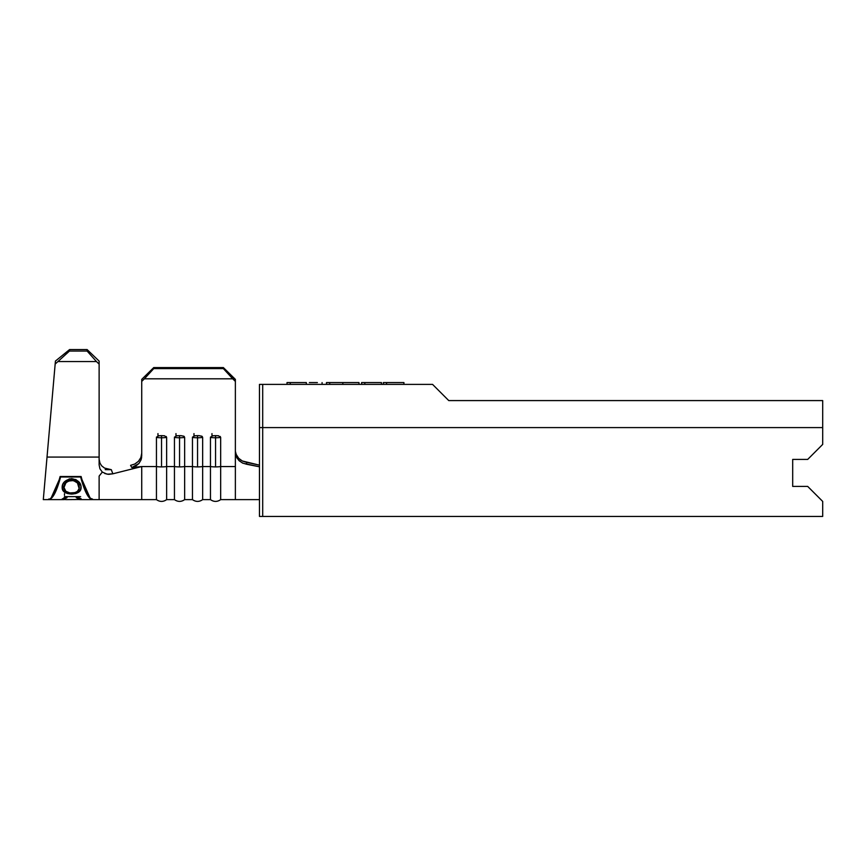 <?xml version="1.0" encoding="UTF-8"?>
<svg xmlns="http://www.w3.org/2000/svg" width="866" height="866" viewBox="0 0 866 866"><rect width="100%" height="100%" fill="white"/><g stroke="black" fill="none" stroke-linecap="round" stroke-linejoin="round"><path stroke-width="1.3" d="M105.208 469.653L111.303 469.675L112.829 473.81L141.732 466.547L156.443 466.547L156.443 499.628L156.443 437.417A8.13 1.537 0 0 0 161.541 437.763L161.541 435.652L158.608 435.771L156.443 437.417L156.443 466.547A8.13 1.537 0 0 0 161.541 466.893L161.541 437.763A8.13 1.537 180 0 1 156.443 437.417L156.519 436.994M181.048 435.652L183.873 436.237L184.653 437.417A8.13 1.537 180 0 1 179.554 437.763L179.554 466.893A8.13 1.537 180 0 1 174.445 466.547L166.64 466.547L174.445 466.547L174.445 499.628L174.445 437.417A8.13 1.537 0 0 0 179.554 437.763L179.554 435.652L176.621 435.771L174.445 437.417L174.445 466.547A8.13 1.537 0 0 0 179.554 466.893L179.554 437.763A8.13 1.537 180 0 1 174.445 437.417L174.531 436.994M199.05 435.652L201.886 436.237L202.655 437.417A8.13 1.537 180 0 1 197.556 437.763L197.556 466.893A8.13 1.537 180 0 1 192.458 466.547L192.458 499.628L192.458 466.547L184.653 466.547L184.653 437.417L184.653 466.547L192.458 466.547L192.458 437.417A8.13 1.537 0 0 0 197.556 437.763L197.556 435.652L194.623 435.771L192.458 437.417L192.458 466.547A8.13 1.537 0 0 0 197.556 466.893L197.556 437.763A8.13 1.537 180 0 1 192.458 437.417L192.533 436.994M218.47 435.76L220.668 437.417A8.13 1.537 180 0 1 215.558 437.763L215.558 466.893A8.13 1.537 180 0 1 210.46 466.547L210.46 499.628L210.46 466.547L202.655 466.547L202.655 437.417L202.655 466.547L210.46 466.547L210.46 437.417A8.13 1.537 0 0 0 215.558 437.763L215.558 435.652L212.625 435.771L210.46 437.417L210.46 466.547A8.13 1.537 0 0 0 215.558 466.893L215.558 437.763A8.13 1.537 180 0 1 210.46 437.417L210.546 436.994M47.024 457.075L46.656 461.329L47.024 457.075L99.125 457.075L99.125 364.099L96.472 361.555L58.249 361.555L96.472 361.555L87.12 351.066L69.453 351.066L87.12 351.066L87.12 349.572L69.583 349.572L87.12 349.572L99.125 361.1L87.12 349.572L87.12 351.066L96.472 361.555L99.125 364.099L99.125 361.1L99.125 464.89L99.125 457.075L47.024 457.075L45.53 474.157L55.164 364.056L69.453 351.066L69.583 349.572L55.424 361.068L43.3 499.628L48.106 499.628C52.101 499.076 56.106 491.368 60.111 476.517L81.112 476.517C85.117 491.368 89.111 499.076 93.117 499.628C89.111 499.076 85.117 491.368 81.112 476.517L60.111 476.517C56.106 491.368 52.101 499.076 48.106 499.628M99.947 468.82L99.125 464.89L99.947 468.82L102.307 472.078L99.125 476.094L102.307 472.078L99.947 468.82M164.453 435.76L166.64 437.417L166.64 499.628C163.241 501.988 159.842 501.988 156.443 499.628L141.732 499.628L141.732 466.547L141.732 499.628L99.125 499.628L99.125 476.094L99.125 499.628L93.117 499.628M100.045 463.451L99.125 459.251L99.763 462.78L101.636 465.821L104.526 468.073L111.303 469.675L112.829 473.81L107.168 474.2L102.307 472.078M45.086 479.169L44.935 480.976M46.493 463.158L45.736 471.797M45.53 474.157L43.3 499.628M46.06 468.03L46.244 465.94M140.887 457.508L141.732 453.135L140.887 457.508L138.463 461.297L134.793 464.035M235.368 466.547L235.368 499.628L220.668 499.628L220.668 466.547A8.13 1.537 180 0 1 215.558 466.893A8.13 1.537 0 0 0 220.668 466.547L235.368 466.547L235.368 379.362L235.368 466.547L220.668 466.547L220.668 437.417L220.668 499.628C217.258 501.988 213.859 501.988 210.46 499.628L202.655 499.628L202.655 466.547A8.13 1.537 180 0 1 197.556 466.893A8.13 1.537 0 0 0 202.655 466.547L202.655 499.628C199.256 501.988 195.857 501.988 192.458 499.628L184.653 499.628L184.653 466.547A8.13 1.537 180 0 1 179.554 466.893A8.13 1.537 0 0 0 184.653 466.547L184.653 499.628C181.254 501.988 177.844 501.988 174.445 499.628L166.64 499.628L166.64 466.547A8.13 1.537 180 0 1 161.541 466.893A8.13 1.537 0 0 0 166.64 466.547L166.64 437.417A8.13 1.537 180 0 1 161.541 437.763L161.541 466.893A8.13 1.537 180 0 1 156.443 466.547L141.732 466.547L131.794 467.543L130.571 465.356L134.847 464.014L138.463 461.297M141.732 379.362L141.732 381.408L144.384 378.81L153.737 368.602L153.737 367.574L153.737 368.602L223.363 368.602L153.737 368.602L144.384 378.81L232.727 378.81L223.363 368.602L223.363 367.574L153.737 367.574L141.732 379.362L153.737 367.574L223.363 367.574L235.368 379.362L235.368 381.408L232.727 378.81L144.384 378.81L141.732 381.408L141.732 379.362L141.732 455.906L141.006 459.954L138.928 463.505L135.724 466.135L131.794 467.543L141.732 466.547L112.829 473.81L108.694 474.351L104.797 473.54M242.924 461.264L246.518 462.292L246.702 464.273L259.464 466.796L242.848 463.191L239.373 460.929L236.97 457.973L235.595 454.358M236.234 454.52L238.713 458.33L241.008 460.225M236.158 454.347L238.67 458.287L242.318 460.972L259.464 465.161L246.518 462.292L246.702 464.273L242.458 463.007L238.745 460.322L236.245 456.523L235.368 452.095L235.584 454.336M141.732 381.408L141.732 455.906L141.006 459.954L138.928 463.505L131.794 467.543L130.571 465.356M158.121 435.869L161.541 435.652L161.541 437.763A8.13 1.537 0 0 0 166.64 437.417L166.164 436.453M164.464 435.771L161.541 435.652M176.123 435.869L179.554 435.652L179.554 437.763A8.13 1.537 0 0 0 184.653 437.417L184.177 436.453M194.136 435.869L197.556 435.652L197.556 437.763A8.13 1.537 0 0 0 202.655 437.417L202.179 436.453M212.138 435.869L215.558 435.652L215.558 437.763A8.13 1.537 0 0 0 220.668 437.417L220.191 436.453M218.492 435.771L215.558 435.652M211.975 433.595L211.975 435.912L211.975 433.595M193.973 433.595L193.973 435.912L193.973 433.595M175.971 433.595L175.971 435.912L175.971 433.595M157.958 433.595L157.958 435.912L157.958 433.595M199.018 435.652L197.556 435.652M181.016 435.652L179.554 435.652M141.212 459.359L141.634 457.421M140.866 457.551L140.606 458.146M235.476 451.695L236.234 454.509M69.583 349.572L69.453 351.066L55.164 364.056L55.424 361.068L69.583 349.572M235.368 381.408L223.363 368.602L223.363 367.574L235.368 379.362M92.5 499.022L92.5 499.628C88.549 499.195 84.587 491.65 80.635 476.993L60.588 476.625L51.137 497.993L60.588 476.625L80.635 476.625C84.587 491.033 88.549 498.502 92.5 499.022L92.5 499.628C88.549 499.195 84.587 491.65 80.635 476.993L60.588 476.993L80.635 476.625L90.086 497.993M48.712 499.022L48.712 499.628L48.712 499.022M48.712 499.628C52.674 499.195 56.626 491.65 60.588 476.993C56.626 491.65 52.674 499.195 48.712 499.628L63.37 499.628M64.171 497.744L65.935 497.138L67.007 497.658L64.008 499.26L65.805 499.628L64.008 499.26L67.007 497.658L65.935 497.138L62.168 499.249L64.171 497.744M62.276 499.455L64.614 499.574L62.276 499.455M64.333 499.595L62.655 499.585M65.578 499.628L78.86 499.541L78.546 498.556L76.251 497.658L77.312 497.138L80.235 498.34L81.09 499.249L79.943 499.628L92.5 499.628M80.419 499.606L77.94 499.53L81.09 499.249L77.312 497.138L76.251 497.658L79.25 499.249M62.731 490.069L62.666 484.733L64.387 481.918L69.421 478.844L75.786 479.537L78.806 481.864L80.971 486.053L80.581 489.961L78.838 492.061L75.84 493.544L71.705 494.096L67.559 493.555L64.485 492.126L62.731 490.069M81.09 487.428C81.177 482.86 78.016 479.926 71.618 478.606C65.145 479.991 61.995 482.968 62.168 487.547C62.092 491.498 65.275 493.674 71.705 494.096C78.081 493.62 81.209 491.401 81.09 487.428M69.529 493.414L74.303 493.349L78.849 491.531L80.581 489.452L81.09 486.952C81.188 490.892 78.059 493.09 71.705 493.544L71.705 494.096L71.705 493.544C65.329 493.144 62.146 490.979 62.168 487.071L62.569 489.214L64.485 491.596L67.559 493.025M77.464 482.535L79.25 487.482C79.38 490.762 76.868 492.624 71.705 493.068C66.498 492.711 63.932 490.849 64.008 487.482C63.9 483.813 66.444 481.431 71.618 480.349C76.847 481.399 79.391 483.78 79.25 487.482L79.25 487.006C79.336 483.293 76.803 480.944 71.618 479.937L75.017 480.695L77.464 482.535M69.854 480.132L65.838 482.546L64.008 487.006C63.943 483.336 66.487 480.976 71.618 479.937L71.618 479.937M69.929 492.949L75.061 492.592L77.453 491.303L79.142 488.576L77.464 482.968L73.394 480.533L68.241 481.106L65.827 482.99L64.008 487.482L65.859 491.314L69.929 492.949M67.007 497.084L64.008 499.26L64.69 497.972L67.007 497.084M79.25 498.643L76.251 497.084L79.25 498.643M80.917 498.892L79.25 499.011L81.09 498.654M63.37 499.022L62.341 498.892M62.276 498.859L64.333 498.989M80.635 496.629L77.561 496.629M77.171 496.629L66.076 496.629M65.675 496.629L64.474 496.629M64.474 495.298L64.474 493.674M259.464 384.385L432.556 384.385L448.761 400.59L543.599 400.59L448.761 400.59L432.556 384.385L262.701 384.385L262.701 427.598L259.464 427.598L259.464 516.428L262.701 516.428L259.464 516.428L259.464 384.385L259.464 427.598L262.701 427.598L262.701 516.428L822.7 516.428L822.7 501.425L822.7 516.428L262.701 516.428L262.701 384.385L259.464 384.385M819.463 400.59L741.675 400.59L819.463 400.59M383.324 384.385L383.324 382.577L383.324 384.385M386.561 382.577L383.324 382.577L386.561 382.577L386.561 384.385L386.561 382.577L403.924 382.577L403.924 384.385L403.924 382.577L386.561 382.577M361.587 384.385L361.587 382.577L361.587 384.385M364.824 382.577L361.587 382.577L364.824 382.577L364.824 384.385L364.824 382.577L381.462 382.577L381.462 384.385L381.462 382.577L364.824 382.577M357.755 382.577L359 382.577L359 384.385L359 382.577L342.828 382.577L342.828 384.385L342.828 382.577L326.471 382.577L326.471 384.385L326.471 382.577L327.9 382.577M295.133 382.577L306.358 382.577L290.251 382.577L290.251 384.385L290.251 382.577L287.014 382.577L287.014 384.385L287.014 382.577L288.248 382.577M822.7 400.59L448.761 400.59L822.7 400.59L822.7 444.399L822.7 427.598L262.701 427.598L822.7 427.598L822.7 400.59M807.697 486.421L792.693 486.421L792.693 459.413L807.697 459.413L822.7 444.399L807.697 459.413L792.693 459.413L792.693 486.421L807.697 486.421L822.7 501.425L807.697 486.421M329.708 382.577L329.708 384.385L329.708 382.577L331.137 382.577M336.549 382.577L348.825 382.577M317.378 382.577L309.368 382.577M290.251 382.577L291.474 382.577M322.076 384.385L322.076 382.577L322.076 384.385M306.358 382.577L306.358 384.385L306.358 382.577M235.368 499.628L259.464 499.628"/></g></svg>
